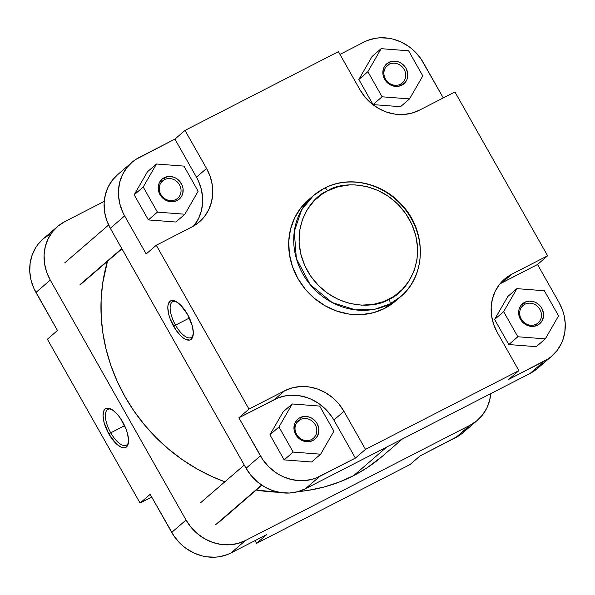<?xml version="1.0" encoding="UTF-8"?>
<svg xmlns="http://www.w3.org/2000/svg" width="595" height="595" viewBox="0 0 595 595"><rect width="100%" height="100%" fill="white"/><g stroke="black" fill="none" stroke-linecap="round" stroke-linejoin="round"><path stroke-width="0.89" d="M524.931 304.246A11.498 10.442 49.2 0 0 521.242 319.009A11.498 10.442 49.2 0 0 536.214 324.186L537.568 325.175A13.172 11.959 -130.8 0 1 520.417 319.247A13.172 11.959 -130.8 0 1 524.641 302.342L524.931 304.246L521.54 307.176L524.931 304.246A11.498 10.442 -130.8 0 1 539.241 308.374A11.498 10.442 -130.8 0 1 538.088 322.921A11.498 10.442 -130.8 0 1 536.214 324.186A11.498 10.442 -130.8 0 1 521.904 320.05A11.498 10.442 -130.8 0 1 523.057 305.51A11.498 10.442 -130.8 0 1 524.931 304.246L524.641 302.342L529.23 301.107L534.094 301.799L536.4 302.848L540.327 306.15L541.792 308.27L543.451 313.059L543.585 315.536L542.417 320.199L539.524 323.888L537.568 325.175L532.979 326.402L530.539 326.298L525.802 324.662L523.697 323.197L520.417 319.247L519.361 316.912L518.624 311.973L518.974 309.564L521.041 305.309L524.641 302.342A13.172 11.959 -130.8 0 1 541.792 308.27A13.172 11.959 -130.8 0 1 537.568 325.175L536.214 324.186A11.498 10.442 49.2 0 0 539.903 309.422A11.498 10.442 49.2 0 0 524.931 304.246M164.503 179.608A11.498 10.442 49.2 0 0 160.806 194.364A11.498 10.442 49.2 0 0 175.778 199.548L177.132 200.537A13.172 11.959 -130.8 0 1 159.981 194.602A13.172 11.959 -130.8 0 1 164.213 177.697L164.503 179.608L161.104 182.539L164.503 179.608A11.498 10.442 -130.8 0 1 178.812 183.736A11.498 10.442 -130.8 0 1 177.652 198.284A11.498 10.442 -130.8 0 1 175.778 199.548A11.498 10.442 -130.8 0 1 161.476 195.413A11.498 10.442 -130.8 0 1 162.628 180.873A11.498 10.442 -130.8 0 1 164.503 179.608L164.213 177.697L168.794 176.47L173.666 177.161L175.971 178.21L179.898 181.505L182.42 185.967L183.022 188.414L182.799 193.308L181.981 195.562L180.731 197.57L177.132 200.537L172.55 201.764L170.103 201.66L165.373 200.024L161.446 196.729L158.925 192.274L158.322 189.82L158.545 184.926L159.363 182.672L162.249 178.991L164.213 177.697A13.172 11.959 -130.8 0 1 181.363 183.632A13.172 11.959 -130.8 0 1 177.132 200.537L175.778 199.548A11.498 10.442 49.2 0 0 179.474 184.785A11.498 10.442 49.2 0 0 164.503 179.608M300.267 419.572A11.498 10.442 49.2 0 0 296.57 434.328A11.498 10.442 49.2 0 0 311.549 439.512L312.896 440.501A13.172 11.959 -130.8 0 1 295.745 434.573A13.172 11.959 -130.8 0 1 299.977 417.66L300.267 419.572L296.875 422.502L300.267 419.572A11.498 10.442 -130.8 0 1 314.577 423.7A11.498 10.442 -130.8 0 1 313.416 438.247A11.498 10.442 -130.8 0 1 311.549 439.512A11.498 10.442 -130.8 0 1 297.24 435.376A11.498 10.442 -130.8 0 1 298.392 420.836A11.498 10.442 -130.8 0 1 300.267 419.572L299.977 417.66L304.558 416.433L309.43 417.125L311.735 418.173L315.662 421.476L317.128 423.595L318.786 428.385L318.563 433.279L316.495 437.533L314.859 439.214L312.896 440.501L308.314 441.728L305.867 441.624L301.137 439.988L297.21 436.693L295.745 434.573L294.086 429.783L294.309 424.889L295.127 422.636L298.013 418.954L299.977 417.66A13.172 11.959 -130.8 0 1 317.128 423.595A13.172 11.959 -130.8 0 1 312.896 440.501L311.549 439.512A11.498 10.442 49.2 0 0 315.238 424.748A11.498 10.442 49.2 0 0 300.267 419.572M389.167 64.282A11.498 10.442 49.2 0 0 385.478 79.038A11.498 10.442 49.2 0 0 400.45 84.222L401.796 85.211A13.172 11.959 -130.8 0 1 384.645 79.276A13.172 11.959 -130.8 0 1 388.877 62.371L389.167 64.282L385.776 67.213L389.167 64.282A11.498 10.442 -130.8 0 1 403.477 68.41A11.498 10.442 -130.8 0 1 402.317 82.958A11.498 10.442 -130.8 0 1 400.45 84.222A11.498 10.442 -130.8 0 1 386.14 80.087A11.498 10.442 -130.8 0 1 387.293 65.547A11.498 10.442 -130.8 0 1 389.167 64.282L388.877 62.371L393.459 61.144L398.33 61.835L400.636 62.884L404.563 66.186L406.028 68.306L407.687 73.096L407.463 77.99L406.653 80.236L405.396 82.244L401.796 85.211L397.215 86.439L394.768 86.335L390.037 84.698L387.933 83.233L384.645 79.276L382.987 74.494L383.21 69.6L384.028 67.347L386.914 63.665L388.877 62.371A13.172 11.959 -130.8 0 1 406.028 68.306A13.172 11.959 -130.8 0 1 401.796 85.211L400.45 84.222A11.498 10.442 49.2 0 0 404.139 69.459A11.498 10.442 49.2 0 0 389.167 64.282M176.15 301.583A20.156 8.256 -117.2 0 0 175.518 325.138L173.628 326.298A21.829 8.94 62.8 0 1 167.842 306.618A21.829 8.94 62.8 0 1 175.227 301.13A21.829 8.94 62.8 0 1 187.499 314.331L192.274 325.852L193.316 332.724L192.416 337.707L191.27 339.239L189.708 340.043L185.61 339.373L183.23 337.923L180.746 335.803L175.852 329.875L170.058 318.6L168.854 314.777L167.812 307.905L168.021 305.123L169.858 301.39L171.419 300.587L173.323 300.542L175.51 301.256L180.382 304.826L187.499 314.331A21.829 8.94 62.8 0 1 193.04 335.833A21.829 8.94 62.8 0 1 173.628 326.298L175.518 325.138A20.156 8.256 62.8 0 1 172.714 301.687A20.156 8.256 62.8 0 1 176.15 301.583M308.426 199.92L300.981 207.714L294.644 217.867L290.509 229.276L288.731 241.496L289.386 254.065L292.442 266.5L297.79 278.326L305.213 289.073L314.435 298.348L325.101 305.778L336.792 311.088L349.072 314.071L361.463 314.606L373.489 312.687L384.682 308.374L389.725 304.015A4.18 1.711 -117.2 0 0 389.004 299.248C375.386 309.05 330.954 310.865 307.555 271.082C285.541 230.592 311.564 196.238 327.644 190.794C341.262 180.992 385.694 179.177 409.092 218.96C431.115 259.45 405.091 293.804 389.004 299.248A4.18 1.711 62.8 0 1 389.725 304.015L400.599 296.697A66.744 60.586 -130.8 0 1 389.725 304.015L384.682 308.374A66.744 60.586 49.2 0 0 395.549 301.055L400.599 296.697C426.489 275.604 426.927 231.12 401.923 204.94C382.295 182.643 348.603 175.25 324.409 188.221A4.18 1.711 62.8 0 1 327.644 190.794L338.139 186.748L349.406 184.948L355.2 184.911L366.817 186.57L378.108 190.474L388.639 196.476L398.003 204.338L405.842 213.769L411.859 224.397L415.816 235.821L417.564 247.602L417.036 259.279L414.254 270.405L409.315 280.557L402.421 289.349L393.838 296.429L383.879 301.539L372.946 304.476L361.448 305.131L349.83 303.472L338.54 299.568L328.016 293.566L318.645 285.704L310.806 276.273L304.789 265.638L300.832 254.221L299.084 242.44L299.612 230.763L302.401 219.637L307.332 209.485L314.227 200.694L322.817 193.606L327.644 190.794A4.18 1.711 -117.2 0 0 324.424 188.213A4.18 1.711 -117.2 0 0 324.268 188.317A4.18 1.711 62.8 0 1 324.424 188.213L313.401 195.636A66.744 60.586 -130.8 0 1 324.268 188.317L313.401 195.636L301.62 209.871L294.287 231.492L296.355 258.565L310.218 284.67L332.263 302.587L355.535 309.898L375.14 309.132L389.725 304.015A66.744 60.586 -130.8 0 1 306.685 280.059A66.744 60.586 -130.8 0 1 313.401 195.636L308.351 199.987A66.744 60.586 49.2 0 0 301.635 284.41A66.744 60.586 49.2 0 0 384.682 308.374L394.619 301.836M189.396 318.02L175.518 325.138L189.396 318.02M324.572 188.161A66.744 60.586 -130.8 0 1 407.419 212.43A66.744 60.586 -130.8 0 1 400.599 296.697M117.572 174.729L112.492 180.047L108.164 186.979L105.337 194.773L104.125 203.126L104.571 211.708L106.654 220.202L110.306 228.272L246.07 468.235L260.417 455.859L238.878 417.802L278.252 397.839L286.217 395.697L290.375 395.251L298.831 395.615L307.221 397.653L311.282 399.275L318.957 403.648L325.777 409.382L331.489 416.247L333.862 420.033L355.394 458.09L316.027 478.053L312.115 479.332L303.904 480.641L299.687 480.671L291.223 479.466L282.989 476.617L279.07 474.617L275.321 472.244L268.494 466.517L262.782 459.645L238.878 417.802L248.978 409.092L156.277 245.252L146.184 253.961L124.653 215.896L122.637 211.932L119.751 203.609L118.479 195.034L118.465 190.75L119.677 182.397L122.503 174.61L126.832 167.671L132.499 161.862L135.772 159.453L174.923 139.104L196.454 177.169L198.47 181.133L201.355 189.455L202.627 198.038L202.642 202.322L201.43 210.667L198.604 218.462L193.896 225.862A45.584 41.375 49.2 0 0 196.454 177.169L174.923 139.104L185.015 130.402L338.414 51.653L359.945 89.719L365.018 97.059L371.317 103.389L378.599 108.469L386.586 112.091L394.976 114.128L403.432 114.5L411.643 113.184L419.289 110.239L454.93 91.95L547.623 255.791L511.99 274.079L505.2 278.549L499.532 284.358L495.204 291.29L492.377 299.084L491.165 307.429L491.611 316.019L493.701 324.506L497.353 332.583L518.885 370.64L365.486 449.381L343.955 411.323L338.882 403.983L332.583 397.646L325.301 392.574L317.313 388.944L308.931 386.914L300.468 386.542L292.257 387.858L284.611 390.803L248.978 409.092L156.277 245.252L191.91 226.955L198.7 222.493L204.368 216.684L208.696 209.752L211.522 201.958L212.735 193.613L212.289 185.023L210.199 176.529L206.547 168.459L185.015 130.402L338.414 51.653L359.945 89.719A45.584 41.375 -130.8 0 0 419.289 110.239L454.93 91.95L547.623 255.791L537.53 264.5L559.062 302.558L562.714 310.635L563.963 314.844L565.235 323.427L564.848 331.936L562.818 340.043L561.211 343.851L556.883 350.782L551.215 356.598L547.943 359.008L508.792 379.35L544.425 361.061L530.086 373.437L536.869 368.967L542.536 363.158M147.434 171.799L134.173 194.803L148.386 219.919L175.852 222.024L148.386 219.919L157.415 212.125L184.881 214.23L198.142 191.226L183.929 166.109L156.463 164.004L143.209 187.016L157.415 212.125L184.881 214.23L175.852 222.024L184.881 214.23L198.142 191.226L183.929 166.109L156.463 164.004L147.434 171.799L156.463 164.004L143.209 187.016L134.173 194.803L147.434 171.799M283.198 411.762L269.937 434.766L284.15 459.883L311.616 461.988L320.646 454.193L333.907 431.189L319.693 406.073L292.227 403.968L278.973 426.979L293.179 452.088L320.646 454.193L333.907 431.189L319.693 406.073L292.227 403.968L283.198 411.762L292.227 403.968L278.973 426.979L269.937 434.766L283.198 411.762M499.912 283.889L537.53 264.5L547.623 255.791L511.99 274.079L501.897 282.789A45.584 41.375 49.2 0 0 499.912 283.889M507.862 296.436L494.609 319.441L508.814 344.557L536.281 346.662L508.814 344.557L517.843 336.763L545.31 338.867L558.571 315.863L544.365 290.747L516.899 288.642L503.638 311.654L517.843 336.763L545.31 338.867L536.281 346.662L545.31 338.867L558.571 315.863L544.365 290.747L516.899 288.642L507.862 296.436L516.899 288.642L503.638 311.654L494.609 319.441L507.862 296.436M339.961 54.39L363.954 42.074L367.688 40.401L375.653 38.266L379.811 37.812L388.275 38.184L392.492 38.995L400.725 41.843L408.393 46.209L411.926 48.924L415.221 51.944L420.933 58.816L443.29 97.922L423.298 62.594A45.584 41.375 -130.8 0 0 363.954 42.074L339.961 54.39M372.098 56.473L358.845 79.477L373.05 104.594L400.517 106.698L409.546 98.904L422.807 75.9L408.594 50.783L381.127 48.678L367.874 71.69L382.079 96.799L409.546 98.904L422.807 75.9L408.594 50.783L381.127 48.678L372.098 56.473L381.127 48.678L367.874 71.69L358.845 79.477L372.098 56.473M131.867 162.398L117.52 174.774A45.584 41.375 49.2 0 0 110.306 228.272L124.653 215.896A45.584 41.375 -130.8 0 1 131.867 162.398A45.584 41.375 -130.8 0 1 139.29 157.4L174.923 139.104L185.015 130.402L206.547 168.459A45.584 41.375 -130.8 0 1 199.332 221.957A45.584 41.375 -130.8 0 1 191.91 226.955L156.277 245.252L146.184 253.961L124.653 215.896L110.306 228.272L246.07 468.235L251.142 475.584L257.442 481.913L264.723 486.985L272.711 490.615L281.1 492.653L289.557 493.017L297.775 491.708L305.421 488.763L530.086 373.437L305.421 488.763L319.76 476.387L355.394 458.09L365.486 449.381L518.885 370.64L508.792 379.35L518.885 370.64L497.353 332.583A45.584 41.375 -130.8 0 1 504.567 279.085A45.584 41.375 -130.8 0 1 511.99 274.079L501.897 282.789L537.53 264.5L559.062 302.558A45.584 41.375 -130.8 0 1 551.848 356.063A45.584 41.375 -130.8 0 1 544.425 361.061L530.086 373.437A45.584 41.375 49.2 0 0 537.508 368.431L551.848 356.063M305.421 488.763L319.76 476.387A45.584 41.375 -130.8 0 1 260.417 455.859L246.07 468.235A45.584 41.375 49.2 0 0 305.421 488.763M284.611 390.803L274.518 399.513L238.878 417.802L248.978 409.092L284.611 390.803A45.584 41.375 -130.8 0 1 343.955 411.323L333.862 420.033A45.584 41.375 49.2 0 0 274.518 399.513L284.611 390.803M365.486 449.381L355.394 458.09L333.862 420.033L343.955 411.323L365.486 449.381M206.547 168.459L196.454 177.169L206.547 168.459M193.211 334.821A20.156 8.256 62.8 0 1 191.129 337.551A20.156 8.256 62.8 0 1 175.518 325.138A20.156 8.256 -117.2 0 0 193.211 334.821M358.845 79.477L367.874 71.69L382.079 96.799L373.05 104.594L358.845 79.477M373.05 104.594L382.079 96.799L409.546 98.904L400.517 106.698L373.05 104.594M494.609 319.441L503.638 311.654L517.843 336.763L508.814 344.557L494.609 319.441M269.937 434.766L278.973 426.979L293.179 452.088L284.15 459.883L269.937 434.766M284.15 459.883L293.179 452.088L320.646 454.193L311.616 461.988L284.15 459.883M134.173 194.803L143.209 187.016L157.415 212.125L148.386 219.919L134.173 194.803M382.317 456.291L367.175 467.737L353.623 475.636A175.637 159.438 49.2 0 1 297.991 491.649L308.537 490.325L324.156 486.985L339.232 482.076L353.623 475.636L386.876 446.942L353.623 475.636A175.637 159.438 49.2 0 0 382.221 456.372L402.361 438.998M107.464 261.331L102.66 283.376L101.113 299.649L101.172 316.153L102.838 332.731L106.081 349.22L110.886 365.456L117.193 381.291L124.95 396.56L134.076 411.13L144.488 424.86L156.091 437.608L168.764 449.255L182.382 459.69L196.826 468.815L211.946 476.536L224.843 481.809A175.637 159.438 49.2 0 1 107.464 261.331M256.244 490.064L278.705 492.244A175.637 159.438 49.2 0 1 256.244 490.064M110.744 432.818A20.156 8.256 -117.2 0 0 128.431 442.494A20.156 8.256 62.8 0 1 126.348 445.224A20.156 8.256 62.8 0 1 110.744 432.818L124.615 425.693L110.744 432.818A20.156 8.256 62.8 0 1 107.94 409.36A20.156 8.256 62.8 0 1 111.369 409.256A20.156 8.256 -117.2 0 0 110.744 432.818L108.855 433.971L110.744 432.818M122.719 422.004A21.829 8.94 62.8 0 1 128.267 443.506A21.829 8.94 62.8 0 1 108.855 433.971L104.073 422.45L103.032 415.578L103.932 410.595L105.084 409.07L106.639 408.267L108.55 408.215L113.117 410.379L118.093 415.221L120.495 418.434L126.289 429.702L127.501 433.524L128.542 440.397L127.635 445.38L126.49 446.912L124.935 447.715L123.024 447.76L120.837 447.046L115.973 443.476L108.855 433.971A21.829 8.94 62.8 0 1 103.069 414.298A21.829 8.94 62.8 0 1 110.454 408.802A21.829 8.94 62.8 0 1 122.719 422.004M43.175 238.922L38.117 244.218L35.774 247.557L32.182 254.958L30.152 263.064L29.765 271.573L31.037 280.156L33.922 288.478L57.47 330.5L47.377 339.209L140.07 503.05L150.163 494.341L174.067 536.184L179.779 543.057L183.074 546.076L186.607 548.791L194.275 553.157L202.508 556.005L206.725 556.816L215.189 557.188L219.347 556.734L227.312 554.6L231.046 552.926L266.679 534.637L256.586 543.347L409.985 464.598L420.077 455.896L459.228 435.547L462.501 433.138L468.168 427.329M50.575 233.939L43.785 238.402M140.07 503.05L151.71 497.078L140.07 503.05L150.163 494.341L171.702 532.406L186.042 520.03L50.277 280.067L46.626 271.989L44.536 263.503L44.09 254.913L45.309 246.568L48.128 238.774L52.464 231.842L58.132 226.033L64.915 221.563L104.237 201.385L64.915 221.563A45.584 41.375 -130.8 0 0 57.492 226.569L43.152 238.937A45.584 41.375 49.2 0 0 35.938 292.442L57.47 330.5L47.377 339.209L140.07 503.05M477.48 420.226L463.133 432.602A45.584 41.375 49.2 0 1 455.711 437.6L470.057 425.224A45.584 41.375 -130.8 0 0 477.48 420.226A45.584 41.375 -130.8 0 0 490.763 393.615L489.663 400.227L486.836 408.021L482.508 414.953L476.84 420.762L470.057 425.224L245.393 540.55L231.046 552.926L266.679 534.637L256.586 543.347L255.039 540.61L256.586 543.347L409.985 464.598L420.077 455.896L455.711 437.6L470.057 425.224L245.393 540.55L237.74 543.495L229.529 544.812L221.072 544.44L212.683 542.409L204.695 538.78L197.414 533.708L191.114 527.371L186.042 520.03L50.277 280.067L35.938 292.442L50.277 280.067A45.584 41.375 -130.8 0 1 57.492 226.569M186.042 520.03L171.702 532.406A45.584 41.375 49.2 0 0 231.046 552.926L245.393 540.55A45.584 41.375 -130.8 0 1 186.042 520.03M121.782 248.561L80.02 284.596L121.782 248.561M261.584 485.037L215.784 524.559L261.584 485.037M82.199 283.123L121.938 248.836M64.714 262.864L108.61 224.992M217.963 523.087L261.859 485.223M200.485 502.827L244.27 465.045"/></g></svg>
